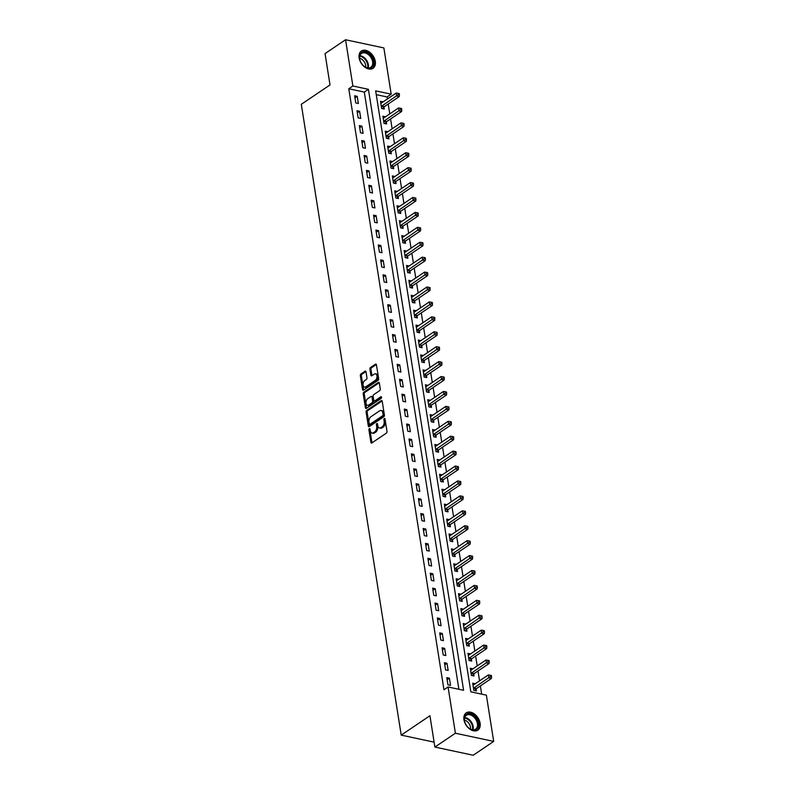 <?xml version="1.0" encoding="UTF-8"?>
<svg xmlns="http://www.w3.org/2000/svg" width="795" height="795" viewBox="0 0 795 795"><rect width="100%" height="100%" fill="white"/><g stroke="black" fill="none" stroke-linecap="round" stroke-linejoin="round"><path stroke-width="1.19" d="M369.357 428.644A0.914 0.557 -78 0 0 368.92 429.847L370.887 442.298A1.312 0.795 -78 0 0 371.424 443.034A1.312 0.795 -78 0 0 371.881 442.924L386.37 433.136A1.312 0.795 -78 0 0 386.996 431.417L385.019 418.975A0.914 0.557 -78 0 0 383.896 419.73L384.154 421.34A4.194 2.554 -78 0 1 382.166 426.835L380.964 427.65A4.194 2.554 -78 0 1 379.493 427.998A4.194 2.554 -78 0 1 377.794 425.643L377.536 424.023A0.914 0.557 -78 0 0 376.403 424.788L376.661 426.398A4.194 2.554 -78 0 1 374.684 431.894L373.471 432.709A4.194 2.554 -78 0 1 372 433.056A4.194 2.554 -78 0 1 370.301 430.691L370.043 429.081A0.914 0.557 -78 0 0 369.357 428.644M370.072 429.26A0.914 0.557 -78 0 0 369.953 430.065L371.921 442.517A1.312 0.795 -78 0 0 372.01 442.835M385.048 419.144A0.914 0.557 -78 0 0 384.929 419.949L385.187 421.569L384.154 421.34M377.565 424.202A0.914 0.557 -78 0 0 377.446 425.007L377.695 426.617L376.661 426.398M375.29 61.374A10.405 6.976 -124 0 1 373.044 68.281A10.405 6.976 -124 0 1 364.786 67.108A10.405 6.976 -124 0 1 359.141 57.926A10.405 6.976 -124 0 1 361.387 51.029A10.405 6.976 -124 0 1 369.645 52.202A10.405 6.976 -124 0 1 375.29 61.374M480.11 723.221A10.405 6.976 -124 0 1 477.865 730.118A10.405 6.976 -124 0 1 469.607 728.955A10.405 6.976 -124 0 1 463.962 719.773A10.405 6.976 -124 0 1 466.218 712.877A10.405 6.976 -124 0 1 474.476 714.039A10.405 6.976 -124 0 1 480.11 723.221M366.018 371.851A1.312 0.795 -78 0 0 365.481 371.116A1.312 0.795 -78 0 0 365.024 371.225L360.96 373.978A1.312 0.795 -78 0 0 360.344 375.687L362.53 389.51A1.312 0.795 -78 0 0 363.067 390.256A1.312 0.795 -78 0 0 363.524 390.146L378.013 380.358A1.312 0.795 -78 0 0 378.639 378.639L376.442 364.816A1.312 0.795 -78 0 0 375.916 364.08A1.312 0.795 -78 0 0 375.459 364.19L370.54 367.499A1.312 0.795 -78 0 0 369.923 369.218L370.858 375.131A1.312 0.795 -78 0 0 371.394 375.876A1.312 0.795 -78 0 0 371.851 375.767L374.286 374.117A3.508 2.137 -78 0 1 375.518 373.829A3.508 2.137 -78 0 1 376.989 376.731A3.508 2.137 -78 0 1 375.28 380.388L365.74 386.827A3.508 2.137 -78 0 1 364.507 387.125A3.508 2.137 -78 0 1 363.037 384.224A3.508 2.137 -78 0 1 364.746 380.557L366.336 379.483A1.312 0.795 -78 0 0 366.952 377.774L366.018 371.851M493.695 741.397L473.194 755.25L434.885 747.071L429.926 715.739L401.217 735.127L301.305 104.324L330.014 84.926L325.046 53.603L345.557 39.75L383.866 47.929L391.19 94.178L375.657 90.859L470.839 691.839L486.371 695.148L493.695 741.397L455.396 733.229L448.072 686.969L463.594 690.289L368.413 89.318L352.881 85.999L345.557 39.75M434.885 747.071L455.396 733.229M458.894 689.285L364.309 92.091L348.786 88.772L443.968 689.742L448.072 686.969M348.786 88.772L352.881 85.999M366.734 410.409A1.312 0.795 -78 0 0 366.107 412.128L368.304 425.951A1.312 0.795 -78 0 0 368.83 426.686A1.312 0.795 -78 0 0 369.297 426.577L383.786 416.789A1.312 0.795 -78 0 0 384.402 415.079L382.216 401.246A1.312 0.795 -78 0 0 381.68 400.511A1.312 0.795 -78 0 0 381.222 400.62L366.734 410.409L367.767 410.627A1.312 0.795 -78 0 0 367.151 412.347L369.337 426.17A1.312 0.795 -78 0 0 369.427 426.488M365.412 407.736L363.226 393.903A1.312 0.795 -78 0 1 363.842 392.193L378.341 382.405A1.312 0.795 -78 0 1 378.798 382.296A1.312 0.795 -78 0 1 379.334 383.031L380.268 388.944A1.312 0.795 -78 0 1 379.652 390.663L373.769 394.638A1.312 0.795 -78 0 0 373.153 396.347L373.769 400.273A1.312 0.795 -78 0 0 374.306 401.008A1.312 0.795 -78 0 0 374.763 400.899L380.885 396.765A0.914 0.557 -78 0 1 381.143 398.404L366.406 408.362A1.312 0.795 -78 0 1 365.948 408.471A1.312 0.795 -78 0 1 365.412 407.736L366.455 407.954L364.259 394.131L363.226 393.903M450.526 685.379L449.394 678.215L446.8 677.668L447.943 684.823L450.526 685.379M448.161 670.453L447.029 663.298L444.445 662.742L445.578 669.907L448.161 670.453M445.796 655.537L444.663 648.372L442.08 647.826L443.213 654.981L445.796 655.537M443.441 640.621L442.298 633.456L439.715 632.899L440.847 640.064L443.441 640.621M441.076 625.695L439.943 618.54L437.349 617.983L438.482 625.148L441.076 625.695M438.711 610.779L437.578 603.614L434.984 603.067L436.127 610.222L438.711 610.779M436.346 595.862L435.213 588.697L432.629 588.141L433.762 595.306L436.346 595.862M433.981 580.936L432.848 573.781L430.264 573.225L431.397 580.39L433.981 580.936M431.625 566.02L430.493 558.855L427.899 558.309L429.032 565.464L431.625 566.02M429.26 551.094L428.127 543.939L425.534 543.382L426.667 550.547L429.26 551.094M426.895 536.178L425.762 529.013L423.169 528.466L424.311 535.631L426.895 536.178M424.53 521.262L423.397 514.097L420.813 513.54L421.946 520.705L424.53 521.262M422.165 506.335L421.032 499.18L418.448 498.624L419.581 505.789L422.165 506.335M419.81 491.419L418.677 484.254L416.083 483.708L417.216 490.863L419.81 491.419M417.445 476.503L416.312 469.338L413.718 468.782L414.851 475.947L417.445 476.503M415.079 461.577L413.947 454.422L411.363 453.866L412.496 461.03L415.079 461.577M412.714 446.661L411.581 439.496L408.998 438.949L410.131 446.104L412.714 446.661M410.359 431.745L409.216 424.58L406.633 424.023L407.765 431.188L410.359 431.745M407.994 416.819L406.861 409.654L404.267 409.107L405.4 416.272L407.994 416.819M405.629 401.902L404.496 394.737L401.902 394.191L403.035 401.346L405.629 401.902M403.264 386.976L402.131 379.821L399.547 379.265L400.68 386.43L403.264 386.976M400.899 372.06L399.766 364.895L397.182 364.349L398.315 371.503L400.899 372.06M398.543 357.144L397.401 349.979L394.817 349.422L395.95 356.587L398.543 357.144M396.178 342.218L395.045 335.063L392.452 334.506L393.585 341.671L396.178 342.218M393.813 327.302L392.68 320.137L390.087 319.59L391.229 326.745L393.813 327.302M391.448 312.385L390.315 305.22L387.731 304.664L388.864 311.829L391.448 312.385M389.083 297.459L387.95 290.304L385.366 289.748L386.499 296.913L389.083 297.459M386.728 282.543L385.585 275.378L383.001 274.832L384.134 281.986L386.728 282.543M384.363 267.617L383.23 260.462L380.636 259.905L381.769 267.07L384.363 267.617M381.998 252.701L380.865 245.536L378.271 244.989L379.414 252.144L381.998 252.701M379.632 237.785L378.5 230.62L375.916 230.063L377.049 237.228L379.632 237.785M377.267 222.858L376.134 215.703L373.551 215.147L374.684 222.312L377.267 222.858M374.912 207.942L373.769 200.777L371.185 200.231L372.318 207.386L374.912 207.942M372.547 193.026L371.414 185.861L368.82 185.305L369.953 192.47L372.547 193.026M370.182 178.1L369.049 170.945L366.455 170.388L367.598 177.553L370.182 178.1M367.817 163.184L366.684 156.019L364.1 155.472L365.233 162.627L367.817 163.184M365.452 148.258L364.319 141.103L361.735 140.546L362.868 147.711L365.452 148.258M363.096 133.341L361.954 126.176L359.37 125.63L360.503 132.795L363.096 133.341M360.731 118.425L359.598 111.26L357.005 110.714L358.138 117.869L360.731 118.425M358.366 103.499L357.233 96.344L354.64 95.788L355.782 102.953L358.366 103.499M481.671 694.144L480.369 685.916M479.564 680.848L478.004 670.99M477.209 665.932L475.639 656.074M474.844 651.016L473.283 641.158M472.478 636.089L470.918 626.231M470.113 621.173L468.553 611.315M467.748 606.257L466.188 596.399M465.393 591.331L463.823 581.473M463.028 576.415L461.468 566.557M460.663 561.489L459.103 551.641M458.298 546.572L456.737 536.714M455.933 531.656L454.372 521.798M453.577 516.73L452.007 506.872M451.212 501.814L449.652 491.956M448.847 486.898L447.287 477.04M446.482 471.972L444.922 462.114M444.117 457.055L442.557 447.197M441.762 442.139L440.201 432.281M439.397 427.213L437.836 417.355M437.031 412.297L435.471 402.439M434.666 397.371L433.106 387.513M432.301 382.455L430.741 372.597M429.946 367.538L428.386 357.68M427.581 352.612L426.021 342.754M425.216 337.696L423.656 327.838M422.851 322.78L421.29 312.922M420.495 307.854L418.925 297.996M418.13 292.938L416.57 283.08M415.765 278.012L414.205 268.154M413.4 263.095L411.84 253.237M411.035 248.179L409.475 238.321M408.68 233.253L407.11 223.395M406.315 218.337L404.754 208.479M403.949 203.421L402.389 193.563M401.584 188.495L400.024 178.636M399.219 173.578L397.659 163.72M396.864 158.662L395.294 148.804M394.499 143.736L392.939 133.878M392.134 128.82L390.574 118.962M389.769 113.894L388.208 104.036M387.404 98.977L387.085 96.95L376.254 94.635M473.313 685.061L475.271 683.74L472.687 683.183L473.82 690.348L476.404 690.905L476.096 688.957M470.948 670.145L472.906 668.824L470.322 668.267L471.455 675.432L474.049 675.979L473.741 674.041M468.593 655.219L470.551 653.897L467.957 653.351L469.09 660.506L471.683 661.062L471.375 659.125M466.228 640.303L468.185 638.981L465.592 638.425L466.735 645.59L469.318 646.146L469.01 644.198M463.863 625.387L465.82 624.065L463.237 623.509L464.369 630.673L466.953 631.22L466.645 629.282M463.455 609.149L460.871 608.592L462.004 615.747L464.588 616.304L464.28 614.356M459.132 595.544L461.09 594.223L458.506 593.666L459.639 600.831L462.233 601.378L461.925 599.44M456.777 580.628L458.735 579.297L456.141 578.75L457.274 585.915L459.868 586.462L459.56 584.524M454.412 565.702L456.37 564.38L453.776 563.824L454.919 570.989L457.503 571.545L457.195 569.598M454.005 549.474L451.421 548.908L452.554 556.073L455.137 556.619L454.829 554.681M449.682 535.86L451.64 534.538L449.056 533.992L450.189 541.147L452.772 541.703L452.474 539.765M447.317 520.944L449.284 519.622L446.691 519.065L447.824 526.23L450.417 526.787L450.109 524.839M444.962 506.027L446.919 504.706L444.326 504.149L445.458 511.314L448.052 511.861L447.744 509.923M442.596 491.101L444.554 489.78L441.97 489.233L443.103 496.388L445.687 496.945L445.379 495.007M440.231 476.185L442.189 474.863L439.605 474.307L440.738 481.472L443.322 482.028L443.014 480.081M437.866 461.269L439.824 459.947L437.24 459.391L438.373 466.556L440.957 467.102L440.659 465.164M437.469 445.031L434.875 444.475L436.008 451.63L438.602 452.186L438.293 450.238M433.146 431.427L435.103 430.105L432.51 429.548L433.643 436.713L436.236 437.26L435.928 435.322M430.781 416.51L432.738 415.179L430.155 414.632L431.288 421.787L433.871 422.344L433.563 420.406M428.416 401.584L430.373 400.263L427.79 399.706L428.922 406.871L431.506 407.428L431.198 405.48M428.018 385.356L425.424 384.79L426.557 391.955L429.151 392.501L428.843 390.564M423.685 371.742L425.653 370.42L423.059 369.874L424.192 377.029L426.786 377.585L426.478 375.647M421.33 356.826L423.288 355.504L420.694 354.948L421.837 362.113L424.421 362.669L424.113 360.721M418.965 341.91L420.923 340.588L418.339 340.031L419.472 347.196L422.056 347.743L421.748 345.805M416.6 326.984L418.558 325.662L415.974 325.115L417.107 332.27L419.69 332.827L419.382 330.879M414.235 312.067L416.192 310.746L413.609 310.189L414.742 317.354L417.335 317.901L417.027 315.963M411.87 297.151L413.837 295.82L411.244 295.273L412.376 302.438L414.97 302.984L414.662 301.047M411.472 280.913L408.878 280.347L410.021 287.512L412.605 288.068L412.297 286.121M407.149 267.309L409.107 265.987L406.523 265.431L407.656 272.596L410.24 273.142L409.932 271.204M404.784 252.383L406.742 251.061L404.158 250.514L405.291 257.669L407.875 258.226L407.567 256.288M404.387 236.155L401.793 235.588L402.926 242.753L405.52 243.31L405.212 241.362M402.022 221.239L399.428 220.672L400.561 227.837L403.154 228.384L402.846 226.446M397.699 207.624L399.656 206.303L397.063 205.756L398.206 212.911L400.789 213.467L400.481 211.52M395.334 192.708L397.291 191.386L394.708 190.83L395.84 197.995L398.424 198.551L398.116 196.603M394.926 176.48L392.342 175.914L393.475 183.079L396.059 183.625L395.751 181.687M390.603 162.866L392.561 161.544L389.977 160.997L391.11 168.152L393.704 168.709L393.396 166.761M388.248 147.95L390.206 146.628L387.612 146.071L388.745 153.236L391.339 153.783L391.031 151.845M385.883 133.023L387.841 131.702L385.247 131.155L386.39 138.31L388.974 138.867L388.666 136.929M385.476 116.795L382.892 116.229L384.025 123.394L386.609 123.95L386.3 122.003M381.153 103.191L383.111 101.869L380.527 101.313L381.66 108.478L384.243 109.024L383.945 107.087M401.217 735.127L434.11 742.152M387.085 96.95L391.19 94.178M364.309 92.091L368.413 89.318M463.455 609.139L461.498 610.461M454.005 549.464L452.047 550.786M437.469 445.021L435.501 446.343M428.008 385.346L426.05 386.668M411.472 280.903L409.514 282.225M404.377 236.145L402.419 237.467M402.022 221.229L400.064 222.55M394.926 176.46L392.969 177.792M385.476 116.785L383.518 118.107M449.394 678.215L447.138 679.745M447.029 663.298L444.773 664.819M444.663 648.372L442.408 649.903M442.298 633.456L440.042 634.986M439.943 618.54L437.677 620.06M437.578 603.614L435.322 605.144M435.213 588.697L432.957 590.218M432.848 573.781L430.592 575.302M430.493 558.855L428.227 560.386M428.127 543.939L425.862 545.459M425.762 529.013L423.506 530.543M423.397 514.097L421.141 515.627M421.032 499.18L418.776 500.701M418.677 484.254L416.411 485.785M416.312 469.338L414.046 470.859M413.947 454.422L411.691 455.942M411.581 439.496L409.326 441.026M409.216 424.58L406.96 426.1M406.861 409.654L404.595 411.184M404.496 394.737L402.23 396.268M402.131 379.821L399.875 381.342M399.766 364.895L397.51 366.425M397.401 349.979L395.145 351.509M395.045 335.063L392.78 336.583M392.68 320.137L390.415 321.667M390.315 305.22L388.059 306.741M387.95 290.304L385.694 291.825M385.585 275.378L383.329 276.908M383.23 260.462L380.964 261.982M380.865 245.536L378.609 247.066M378.5 230.62L376.244 232.15M376.134 215.703L373.879 217.224M373.769 200.777L371.513 202.308M371.414 185.861L369.148 187.382M369.049 170.945L366.793 172.465M366.684 156.019L364.428 157.549M364.319 141.103L362.063 142.623M361.954 126.176L359.698 127.707M359.598 111.26L357.333 112.791M357.233 96.344L354.977 97.865M372 433.056L373.034 433.275A4.194 2.554 -78 0 0 374.505 432.927L373.471 432.709M377.695 426.617A4.194 2.554 -78 0 1 375.717 432.112L374.505 432.927M379.493 427.998L380.527 428.217A4.194 2.554 -78 0 0 381.998 427.869L380.964 427.65M385.187 421.569A4.194 2.554 -78 0 1 383.2 427.054L381.998 427.869M382.127 400.938L367.767 410.627M369.228 423.904A0.914 0.557 -78 0 0 369.913 424.341L382.643 415.745A0.914 0.557 -78 0 0 383.071 414.543L382.802 412.853A4.194 2.554 -78 0 0 381.103 410.488A4.194 2.554 -78 0 0 379.632 410.836L370.937 416.709A4.194 2.554 -78 0 0 368.959 422.205L369.228 423.904M370.371 424.441A0.914 0.557 -78 0 0 370.957 424.56L369.913 424.341M381.103 410.488L382.137 410.707A4.194 2.554 -78 0 1 383.836 413.072L384.104 414.771A0.914 0.557 -78 0 1 383.677 415.974L370.957 424.56M379.245 382.713L364.885 392.412A1.312 0.795 -78 0 0 364.259 394.131M374.306 401.008L375.339 401.236A1.312 0.795 -78 0 0 375.797 401.127L381.58 397.222M367.668 398.752A3.508 2.137 -78 0 0 365.958 402.409A3.508 2.137 -78 0 0 367.439 405.311A3.508 2.137 -78 0 0 368.661 405.023L372.02 402.747A1.312 0.795 -78 0 0 372.646 401.038L372.02 397.112A1.312 0.795 -78 0 0 371.494 396.377A1.312 0.795 -78 0 0 371.036 396.486L367.668 398.752M367.439 405.311L368.473 405.529A3.508 2.137 -78 0 0 369.695 405.241L368.661 405.023M371.494 396.377L372.527 396.596A1.312 0.795 -78 0 1 373.054 397.331L373.68 401.256A1.312 0.795 -78 0 1 373.064 402.976L369.695 405.241M364.507 387.125L365.541 387.344A3.508 2.137 -78 0 0 366.773 387.046L365.74 386.827M375.518 373.829L376.552 374.048A3.508 2.137 -78 0 1 378.022 376.949A3.508 2.137 -78 0 1 376.313 380.606L366.773 387.046M376.353 364.498L371.573 367.727A1.312 0.795 -78 0 0 370.957 369.437L371.891 375.359A1.312 0.795 -78 0 0 371.981 375.677M365.929 371.543L361.993 374.197A1.312 0.795 -78 0 0 361.377 375.906L363.563 389.739A1.312 0.795 -78 0 0 363.653 390.047M474.933 690.587L476.195 688.828A1.332 0.815 102 0 1 476.483 688.54L491.419 678.453L488.826 677.906L488.359 674.915L473.423 685.002A1.332 0.815 102 0 1 473.104 685.121L472.995 685.131M473.512 688.41L473.611 688.281A1.332 0.815 102 0 1 473.899 687.983L490.525 676.456L491.568 676.674L491.38 675.482L490.336 675.263L490.525 676.456M488.359 674.915L490.336 675.263M491.568 676.674L491.419 678.453M472.568 675.67L473.83 673.912A1.332 0.815 102 0 1 474.128 673.613L489.054 663.537L486.46 662.98L485.993 659.999L471.067 670.076A1.332 0.815 102 0 1 470.739 670.205L470.63 670.205M471.147 673.484L471.246 673.355A1.332 0.815 102 0 1 471.534 673.067L488.17 661.529L489.203 661.748L489.014 660.556L487.981 660.337L488.17 661.529M485.993 659.999L487.981 660.337M489.203 661.748L489.054 663.537M470.203 660.744L471.465 658.985A1.332 0.815 102 0 1 471.763 658.697L486.689 648.611L484.105 648.064L483.628 645.073L468.702 655.159A1.332 0.815 102 0 1 468.384 655.279L468.265 655.289M468.782 658.568L468.881 658.439A1.332 0.815 102 0 1 469.169 658.141L485.805 646.613L486.838 646.832L486.649 645.639L485.616 645.421L485.805 646.613M483.628 645.073L485.616 645.421M486.838 646.832L486.689 648.611M467.838 645.828L469.11 644.069A1.332 0.815 102 0 1 469.398 643.781L484.324 633.694L481.74 633.138L481.263 630.157L466.337 640.243A1.332 0.815 102 0 1 466.019 640.363L465.9 640.372M466.427 643.652L466.516 643.513A1.332 0.815 102 0 1 466.814 643.225L483.44 631.697L484.473 631.916L484.284 630.723L483.251 630.495L483.44 631.697M481.263 630.157L483.251 630.495M484.473 631.916L484.324 633.694M465.482 630.902L466.745 629.153A1.332 0.815 102 0 1 467.033 628.855L481.969 618.778L479.375 618.222L478.908 615.241L463.972 625.317A1.332 0.815 102 0 1 463.654 625.436L463.545 625.446M464.061 628.726L464.151 628.597A1.332 0.815 102 0 1 464.449 628.308L481.074 616.771L482.108 616.99L481.919 615.797L480.886 615.578L481.074 616.771M478.908 615.241L480.886 615.578M482.108 616.99L481.969 618.778M473.77 715.709A9.003 6.042 -124 0 1 478.073 727.256A9.003 6.042 -124 0 1 469.01 728.19A9.003 6.042 -124 0 1 468.99 728.17A9.003 6.042 -124 0 1 464.707 721.8A9.003 6.042 -124 0 1 466.347 714.476A9.003 6.042 -124 0 1 473.77 715.709M468.891 728.091A8.338 5.595 56 0 0 475.639 729.124A8.338 5.595 56 0 0 473.184 716.444A8.338 5.595 56 0 0 466.307 715.311A8.338 5.595 56 0 0 464.747 721.949M464.419 720.121A6.569 4.402 -124 0 1 467.112 721.462A6.569 4.402 -124 0 1 470.471 729.085M477.169 730.506A10.345 6.936 56 0 0 474.128 714.784A10.345 6.936 56 0 0 465.602 713.373M359.569 58.601A9.003 6.042 -124 0 1 365.283 52.043A9.003 6.042 -124 0 1 373.551 61.593A9.003 6.042 -124 0 1 364.19 66.343A9.003 6.042 -124 0 1 359.877 59.963A9.003 6.042 -124 0 1 359.569 58.601M364.07 66.243A8.338 5.595 56 0 0 370.818 67.287A8.338 5.595 56 0 0 372.616 61.752A8.338 5.595 56 0 0 368.095 54.398A8.338 5.595 56 0 0 361.477 53.464A8.338 5.595 56 0 0 359.678 58.989A8.338 5.595 56 0 0 359.926 60.102M359.598 58.273A6.569 4.402 -124 0 1 365.64 65.24A6.569 4.402 -124 0 1 365.64 67.237M372.348 68.668A10.345 6.936 56 0 0 374.584 61.811A10.345 6.936 56 0 0 368.979 52.689A10.345 6.936 56 0 0 360.771 51.526M463.117 615.986L464.379 614.227A1.332 0.815 102 0 1 464.668 613.939L479.604 603.852L477.01 603.306L476.543 600.314L461.607 610.401A1.332 0.815 102 0 1 461.289 610.52L461.18 610.53M461.696 613.81L461.796 613.68A1.332 0.815 102 0 1 462.084 613.382L478.709 601.855L479.753 602.073L479.564 600.881L478.52 600.662L478.709 601.855M476.543 600.314L478.52 600.662M479.753 602.073L479.604 603.852M460.752 601.07L462.014 599.311A1.332 0.815 102 0 1 462.312 599.013L477.239 588.936L474.645 588.38L474.178 585.398L459.252 595.485A1.332 0.815 102 0 1 458.924 595.604L458.814 595.614M459.331 598.893L459.43 598.754A1.332 0.815 102 0 1 459.719 598.466L476.354 586.929L477.388 587.157L477.199 585.965L476.165 585.736L476.354 586.929M474.178 585.398L476.165 585.736M477.388 587.157L477.239 588.936M458.387 586.144L459.649 584.395A1.332 0.815 102 0 1 459.947 584.096L474.873 574.02L472.29 573.463L471.813 570.482L456.887 580.559A1.332 0.815 102 0 1 456.569 580.678L456.449 580.688M456.966 583.967L457.065 583.838A1.332 0.815 102 0 1 457.354 583.54L473.989 572.012L475.022 572.231L474.834 571.039L473.8 570.82L473.989 572.012M471.813 570.482L473.8 570.82M475.022 572.231L474.873 574.02M456.022 571.227L457.294 569.468A1.332 0.815 102 0 1 457.582 569.18L472.508 559.094L469.925 558.547L469.447 555.556L454.521 565.643A1.332 0.815 102 0 1 454.203 565.762L454.084 565.772M454.611 569.051L454.7 568.922A1.332 0.815 102 0 1 454.998 568.624L471.624 557.096L472.657 557.315L472.469 556.122L471.435 555.904L471.624 557.096M469.447 555.556L471.435 555.904M472.657 557.315L472.508 559.094M453.667 556.311L454.929 554.552A1.332 0.815 102 0 1 455.217 554.254L470.153 544.178L467.559 543.621L467.092 540.64L452.156 550.716A1.332 0.815 102 0 1 451.838 550.846L451.729 550.856M452.246 554.125L452.335 553.996A1.332 0.815 102 0 1 452.633 553.708L469.259 542.17L470.292 542.399L470.103 541.196L469.07 540.978L469.259 542.17M467.092 540.64L469.07 540.978M470.292 542.399L470.153 544.178M451.302 541.385L452.564 539.626A1.332 0.815 102 0 1 452.852 539.338L467.788 529.251L465.194 528.705L464.727 525.724L449.791 535.8A1.332 0.815 102 0 1 449.473 535.919L449.364 535.929M449.881 539.209L449.98 539.08A1.332 0.815 102 0 1 450.268 538.781L466.894 527.254L467.937 527.473L467.748 526.28L466.705 526.061L466.894 527.254M464.727 525.724L466.705 526.061M467.937 527.473L467.788 529.251M448.937 526.469L450.199 524.71A1.332 0.815 102 0 1 450.497 524.422L465.423 514.335L462.839 513.779L462.362 510.797L447.436 520.884A1.332 0.815 102 0 1 447.108 521.003L446.999 521.013M447.515 524.293L447.615 524.153A1.332 0.815 102 0 1 447.903 523.865L464.538 512.338L465.572 512.556L465.383 511.364L464.35 511.135L464.538 512.338M462.362 510.797L464.35 511.135M465.572 512.556L465.423 514.335M446.571 511.553L447.833 509.794A1.332 0.815 102 0 1 448.132 509.496L463.058 499.419L460.474 498.863L459.997 495.881L445.071 505.958A1.332 0.815 102 0 1 444.753 506.077L444.634 506.087M445.15 509.366L445.25 509.237A1.332 0.815 102 0 1 445.538 508.949L462.173 497.412L463.207 497.63L463.018 496.438L461.984 496.219L462.173 497.412M459.997 495.881L461.984 496.219M463.207 497.63L463.058 499.419M444.206 496.627L445.478 494.868A1.332 0.815 102 0 1 445.766 494.579L460.693 484.493L458.109 483.946L457.632 480.955L442.706 491.042A1.332 0.815 102 0 1 442.388 491.161L442.268 491.171M442.795 494.45L442.885 494.321A1.332 0.815 102 0 1 443.183 494.023L459.808 482.495L460.842 482.714L460.653 481.522L459.619 481.303L459.808 482.495M457.632 480.955L459.619 481.303M460.842 482.714L460.693 484.493M441.851 481.71L443.113 479.951A1.332 0.815 102 0 1 443.401 479.653L458.337 469.577L455.744 469.02L455.277 466.039L440.341 476.125A1.332 0.815 102 0 1 440.023 476.245L439.913 476.255M440.43 479.534L440.519 479.395A1.332 0.815 102 0 1 440.818 479.107L457.443 467.569L458.477 467.798L458.288 466.605L457.254 466.377L457.443 467.569M455.277 466.039L457.254 466.377M458.477 467.798L458.337 469.577M439.486 466.784L440.748 465.035A1.332 0.815 102 0 1 441.036 464.737L455.972 454.661L453.379 454.104L452.911 451.123L437.975 461.199A1.332 0.815 102 0 1 437.657 461.319L437.548 461.329M438.065 464.608L438.164 464.479A1.332 0.815 102 0 1 438.452 464.191L455.088 452.653L456.121 452.872L455.933 451.679L454.889 451.461L455.088 452.653M452.911 451.123L454.889 451.461M456.121 452.872L455.972 454.661M437.121 451.868L438.383 450.109A1.332 0.815 102 0 1 438.681 449.821L453.607 439.734L451.023 439.188L450.546 436.197L435.62 446.283A1.332 0.815 102 0 1 435.292 446.402L435.183 446.412M435.7 449.692L435.799 449.563A1.332 0.815 102 0 1 436.087 449.264L452.723 437.737L453.756 437.956L453.567 436.763L452.534 436.544L452.723 437.737M450.546 436.197L452.534 436.544M453.756 437.956L453.607 439.734M434.756 436.952L436.018 435.193A1.332 0.815 102 0 1 436.316 434.895L451.242 424.818L448.658 424.262L448.181 421.28L433.255 431.357A1.332 0.815 102 0 1 432.937 431.486L432.818 431.496M433.345 434.766L433.434 434.636A1.332 0.815 102 0 1 433.722 434.348L450.358 422.811L451.391 423.039L451.202 421.837L450.169 421.618L450.358 422.811M448.181 421.28L450.169 421.618M451.391 423.039L451.242 424.818M432.391 422.026L433.663 420.267A1.332 0.815 102 0 1 433.951 419.979L448.877 409.892L446.293 409.346L445.816 406.364L430.89 416.441A1.332 0.815 102 0 1 430.572 416.56L430.453 416.57M430.979 419.849L431.069 419.72A1.332 0.815 102 0 1 431.367 419.422L447.992 407.895L449.026 408.113L448.837 406.921L447.804 406.702L447.992 407.895M445.816 406.364L447.804 406.702M449.026 408.113L448.877 409.892M430.035 407.11L431.297 405.351A1.332 0.815 102 0 1 431.586 405.062L446.522 394.976L443.928 394.419L443.461 391.438L428.525 401.525A1.332 0.815 102 0 1 428.207 401.644L428.098 401.654M428.614 404.933L428.704 404.804A1.332 0.815 102 0 1 429.002 404.506L445.627 392.978L446.671 393.197L446.482 392.005L445.439 391.786L445.627 392.978M443.461 391.438L445.439 391.786M446.671 393.197L446.522 394.976M427.67 392.193L428.932 390.434A1.332 0.815 102 0 1 429.23 390.136L444.157 380.06L441.563 379.503L441.096 376.522L426.17 386.599A1.332 0.815 102 0 1 425.842 386.728L425.732 386.728M426.249 390.007L426.349 389.878A1.332 0.815 102 0 1 426.637 389.59L443.272 378.052L444.306 378.271L444.117 377.078L443.083 376.86L443.272 378.052M441.096 376.522L443.083 376.86M444.306 378.271L444.157 380.06M425.305 377.267L426.567 375.508A1.332 0.815 102 0 1 426.865 375.22L441.791 365.134L439.208 364.587L438.731 361.596L423.805 371.682A1.332 0.815 102 0 1 423.487 371.802L423.367 371.812M423.884 375.091L423.983 374.962A1.332 0.815 102 0 1 424.272 374.664L440.907 363.136L441.941 363.355L441.752 362.162L440.718 361.944L440.907 363.136M438.731 361.596L440.718 361.944M441.941 363.355L441.791 365.134M422.94 362.351L424.202 360.592A1.332 0.815 102 0 1 424.5 360.304L439.426 350.217L436.843 349.661L436.366 346.68L421.439 356.766A1.332 0.815 102 0 1 421.121 356.885L421.002 356.895M421.529 360.175L421.618 360.036A1.332 0.815 102 0 1 421.906 359.747L438.542 348.22L439.575 348.439L439.387 347.246L438.353 347.017L438.542 348.22M436.366 346.68L438.353 347.017M439.575 348.439L439.426 350.217M420.575 347.425L421.847 345.676A1.332 0.815 102 0 1 422.135 345.378L437.061 335.301L434.477 334.745L434 331.763L419.074 341.84A1.332 0.815 102 0 1 418.756 341.959L418.647 341.969M419.164 345.249L419.253 345.119A1.332 0.815 102 0 1 419.551 344.831L436.177 333.294L437.21 333.512L437.021 332.32L435.988 332.101L436.177 333.294M434 331.763L435.988 332.101M437.21 333.512L437.061 335.301M418.22 332.509L419.482 330.75A1.332 0.815 102 0 1 419.77 330.462L434.706 320.375L432.112 319.828L431.645 316.837L416.709 326.924A1.332 0.815 102 0 1 416.391 327.043L416.282 327.053M416.799 330.332L416.888 330.203A1.332 0.815 102 0 1 417.186 329.905L433.812 318.378L434.855 318.596L434.666 317.404L433.623 317.185L433.812 318.378M431.645 316.837L433.623 317.185M434.855 318.596L434.706 320.375M415.855 317.593L417.117 315.834A1.332 0.815 102 0 1 417.415 315.536L432.341 305.459L429.747 304.902L429.28 301.921L414.354 312.008A1.332 0.815 102 0 1 414.026 312.127L413.917 312.137M414.434 315.406L414.533 315.277A1.332 0.815 102 0 1 414.821 314.989L431.456 303.452L432.49 303.68L432.301 302.488L431.268 302.259L431.456 303.452M429.28 301.921L431.268 302.259M432.49 303.68L432.341 305.459M413.489 302.666L414.752 300.917A1.332 0.815 102 0 1 415.05 300.619L429.976 290.533L427.392 289.986L426.915 287.005L411.989 297.082A1.332 0.815 102 0 1 411.671 297.201L411.552 297.211M412.068 300.49L412.168 300.361A1.332 0.815 102 0 1 412.456 300.063L429.091 288.535L430.125 288.754L429.936 287.561L428.903 287.343L429.091 288.535M426.915 287.005L428.903 287.343M430.125 288.754L429.976 290.533M411.124 287.75L412.396 285.991A1.332 0.815 102 0 1 412.684 285.703L427.611 275.617L425.027 275.07L424.55 272.079L409.624 282.165A1.332 0.815 102 0 1 409.306 282.285L409.187 282.295M409.713 285.574L409.803 285.445A1.332 0.815 102 0 1 410.101 285.147L426.726 273.619L427.76 273.838L427.571 272.645L426.537 272.427L426.726 273.619M424.55 272.079L426.537 272.427M427.76 273.838L427.611 275.617M408.759 272.834L410.031 271.075A1.332 0.815 102 0 1 410.319 270.777L425.246 260.7L422.662 260.144L422.185 257.163L407.259 267.239A1.332 0.815 102 0 1 406.941 267.368L406.831 267.368M407.348 270.648L407.438 270.519A1.332 0.815 102 0 1 407.736 270.23L424.361 258.693L425.395 258.922L425.206 257.719L424.172 257.5L424.361 258.693M422.185 257.163L424.172 257.5M425.395 258.922L425.246 260.7M406.404 257.908L407.666 256.149A1.332 0.815 102 0 1 407.954 255.861L422.89 245.774L420.297 245.228L419.83 242.246L404.894 252.323A1.332 0.815 102 0 1 404.576 252.442L404.466 252.452M404.983 255.732L405.072 255.602A1.332 0.815 102 0 1 405.371 255.304L421.996 243.777L423.039 243.995L422.851 242.803L421.807 242.584L421.996 243.777M419.83 242.246L421.807 242.584M423.039 243.995L422.89 245.774M404.039 242.992L405.301 241.233A1.332 0.815 102 0 1 405.599 240.945L420.525 230.858L417.932 230.302L417.464 227.32L402.538 237.407A1.332 0.815 102 0 1 402.21 237.526L402.101 237.536M402.618 240.815L402.717 240.676A1.332 0.815 102 0 1 403.005 240.388L419.641 228.861L420.674 229.079L420.485 227.887L419.452 227.658L419.641 228.861M417.464 227.32L419.452 227.658M420.674 229.079L420.525 230.858M401.674 228.076L402.936 226.317A1.332 0.815 102 0 1 403.234 226.018L418.16 215.942L415.576 215.385L415.099 212.404L400.173 222.481A1.332 0.815 102 0 1 399.855 222.6L399.736 222.61M400.253 225.889L400.352 225.76A1.332 0.815 102 0 1 400.64 225.472L417.276 213.935L418.309 214.153L418.12 212.961L417.087 212.742L417.276 213.935M415.099 212.404L417.087 212.742M418.309 214.153L418.16 215.942M399.309 213.149L400.581 211.391A1.332 0.815 102 0 1 400.869 211.102L415.795 201.016L413.211 200.469L412.734 197.478L397.808 207.565A1.332 0.815 102 0 1 397.49 207.684L397.371 207.694M397.897 210.973L397.987 210.844A1.332 0.815 102 0 1 398.285 210.546L414.911 199.018L415.944 199.237L415.755 198.044L414.722 197.826L414.911 199.018M412.734 197.478L414.722 197.826M415.944 199.237L415.795 201.016M396.953 198.233L398.216 196.474A1.332 0.815 102 0 1 398.504 196.176L413.44 186.1L410.846 185.543L410.379 182.562L395.443 192.648A1.332 0.815 102 0 1 395.125 192.768L395.016 192.778M395.532 196.057L395.622 195.918A1.332 0.815 102 0 1 395.92 195.63L412.545 184.092L413.579 184.321L413.39 183.128L412.357 182.9L412.545 184.092M410.379 182.562L412.357 182.9M413.579 184.321L413.44 186.1M394.588 183.307L395.85 181.558A1.332 0.815 102 0 1 396.139 181.26L411.075 171.183L408.481 170.627L408.014 167.646L393.078 177.722A1.332 0.815 102 0 1 392.76 177.842L392.651 177.851M393.167 181.131L393.267 181.002A1.332 0.815 102 0 1 393.555 180.704L410.18 169.176L411.224 169.395L411.035 168.202L409.991 167.983L410.18 169.176M408.014 167.646L409.991 167.983M411.224 169.395L411.075 171.183M392.223 168.391L393.485 166.632A1.332 0.815 102 0 1 393.783 166.344L408.709 156.257L406.116 155.711L405.649 152.72L390.723 162.806A1.332 0.815 102 0 1 390.395 162.925L390.285 162.935M390.802 166.215L390.901 166.085A1.332 0.815 102 0 1 391.19 165.787L407.825 154.26L408.859 154.478L408.67 153.286L407.636 153.067L407.825 154.26M405.649 152.72L407.636 153.067M408.859 154.478L408.709 156.257M389.858 153.475L391.12 151.716A1.332 0.815 102 0 1 391.418 151.418L406.344 141.341L403.761 140.785L403.284 137.803L388.358 147.88A1.332 0.815 102 0 1 388.04 148.009L387.92 148.019M388.437 151.288L388.536 151.159A1.332 0.815 102 0 1 388.825 150.871L405.46 139.334L406.493 139.562L406.305 138.36L405.271 138.141L405.46 139.334M403.284 137.803L405.271 138.141M406.493 139.562L406.344 141.341M387.493 138.549L388.765 136.79A1.332 0.815 102 0 1 389.053 136.502L403.979 126.415L401.396 125.868L400.918 122.887L385.992 132.964A1.332 0.815 102 0 1 385.674 133.083L385.555 133.093M386.082 136.372L386.171 136.243A1.332 0.815 102 0 1 386.469 135.945L403.095 124.418L404.128 124.636L403.94 123.444L402.906 123.225L403.095 124.418M400.918 122.887L402.906 123.225M404.128 124.636L403.979 126.415M385.138 123.632L386.4 121.874A1.332 0.815 102 0 1 386.688 121.585L401.624 111.499L399.03 110.942L398.563 107.961L383.627 118.048A1.332 0.815 102 0 1 383.309 118.167L383.2 118.177M383.717 121.456L383.806 121.317A1.332 0.815 102 0 1 384.104 121.029L400.73 109.501L401.763 109.72L401.574 108.527L400.541 108.299L400.73 109.501M398.563 107.961L400.541 108.299M401.763 109.72L401.624 111.499M382.773 108.716L384.035 106.957A1.332 0.815 102 0 1 384.323 106.659L399.259 96.583L396.665 96.026L396.198 93.045L381.262 103.121A1.332 0.815 102 0 1 380.944 103.241L380.835 103.251M381.352 106.53L381.451 106.401A1.332 0.815 102 0 1 381.739 106.113L398.365 94.575L399.408 94.794L399.219 93.601L398.176 93.383L398.365 94.575M396.198 93.045L398.176 93.383M399.408 94.794L399.259 96.583M369.953 430.065L368.92 429.847M384.929 419.949L383.896 419.73M377.446 425.007L376.403 424.788M375.717 432.112L374.684 431.894M383.2 427.054L382.166 426.835M371.921 442.517L370.887 442.298M382.057 400.799L381.222 400.62M369.337 426.17L368.304 425.951M367.151 412.347L366.107 412.128M383.677 415.974L382.643 415.745M384.104 414.771L383.071 414.543M383.836 413.072L382.802 412.853M364.885 392.412L363.842 392.193M379.175 382.584L378.341 382.405M375.797 401.127L374.763 400.899M381.461 396.894L380.885 396.765M373.064 402.976L372.02 402.747M373.68 401.256L372.646 401.038M373.054 397.331L372.02 397.112M376.313 380.606L375.28 380.388M371.891 375.359L370.858 375.131M370.957 369.437L369.923 369.218M371.573 367.727L370.54 367.499M376.283 364.368L375.459 364.19M363.563 389.739L362.53 389.51M361.377 375.906L360.344 375.687M361.993 374.197L360.96 373.978M365.859 371.404L365.024 371.225M476.195 688.828L473.611 688.281M476.483 688.54L473.899 687.983M473.83 673.912L471.246 673.355M474.128 673.613L471.534 673.067M471.465 658.985L468.881 658.439M471.763 658.697L469.169 658.141M469.11 644.069L466.516 643.513M469.398 643.781L466.814 643.225M466.745 629.153L464.151 628.597M467.033 628.855L464.449 628.308M464.697 717.527A8.338 5.595 -124 0 1 468.911 719.336A8.338 5.595 -124 0 1 472.975 729.79M472.419 729.731A8.069 5.406 56 0 0 468.434 719.793A8.069 5.406 56 0 0 464.548 718.064M359.867 55.68A8.338 5.595 -124 0 1 368.343 64.643A8.338 5.595 -124 0 1 368.155 67.953M367.598 67.883A8.069 5.406 56 0 0 367.727 64.872A8.069 5.406 56 0 0 359.718 56.226M464.379 614.227L461.796 613.68M464.668 613.939L462.084 613.382M462.014 599.311L459.43 598.754M462.312 599.013L459.719 598.466M459.649 584.395L457.065 583.838M459.947 584.096L457.354 583.54M457.294 569.468L454.7 568.922M457.582 569.18L454.998 568.624M454.929 554.552L452.335 553.996M455.217 554.254L452.633 553.708M452.564 539.626L449.98 539.08M452.852 539.338L450.268 538.781M450.199 524.71L447.615 524.153M450.497 524.422L447.903 523.865M447.833 509.794L445.25 509.237M448.132 509.496L445.538 508.949M445.478 494.868L442.885 494.321M445.766 494.579L443.183 494.023M443.113 479.951L440.519 479.395M443.401 479.653L440.818 479.107M440.748 465.035L438.164 464.479M441.036 464.737L438.452 464.191M438.383 450.109L435.799 449.563M438.681 449.821L436.087 449.264M436.018 435.193L433.434 434.636M436.316 434.895L433.722 434.348M433.663 420.267L431.069 419.72M433.951 419.979L431.367 419.422M431.297 405.351L428.704 404.804M431.586 405.062L429.002 404.506M428.932 390.434L426.349 389.878M429.23 390.136L426.637 389.59M426.567 375.508L423.983 374.962M426.865 375.22L424.272 374.664M424.202 360.592L421.618 360.036M424.5 360.304L421.906 359.747M421.847 345.676L419.253 345.119M422.135 345.378L419.551 344.831M419.482 330.75L416.888 330.203M419.77 330.462L417.186 329.905M417.117 315.834L414.533 315.277M417.415 315.536L414.821 314.989M414.752 300.917L412.168 300.361M415.05 300.619L412.456 300.063M412.396 285.991L409.803 285.445M412.684 285.703L410.101 285.147M410.031 271.075L407.438 270.519M410.319 270.777L407.736 270.23M407.666 256.149L405.072 255.602M407.954 255.861L405.371 255.304M405.301 241.233L402.717 240.676M405.599 240.945L403.005 240.388M402.936 226.317L400.352 225.76M403.234 226.018L400.64 225.472M400.581 211.391L397.987 210.844M400.869 211.102L398.285 210.546M398.216 196.474L395.622 195.918M398.504 196.176L395.92 195.63M395.85 181.558L393.267 181.002M396.139 181.26L393.555 180.704M393.485 166.632L390.901 166.085M393.783 166.344L391.19 165.787M391.12 151.716L388.536 151.159M391.418 151.418L388.825 150.871M388.765 136.79L386.171 136.243M389.053 136.502L386.469 135.945M386.4 121.874L383.806 121.317M386.688 121.585L384.104 121.029M384.035 106.957L381.451 106.401M384.323 106.659L381.739 106.113M370.629 424.639L369.596 424.421"/></g></svg>
